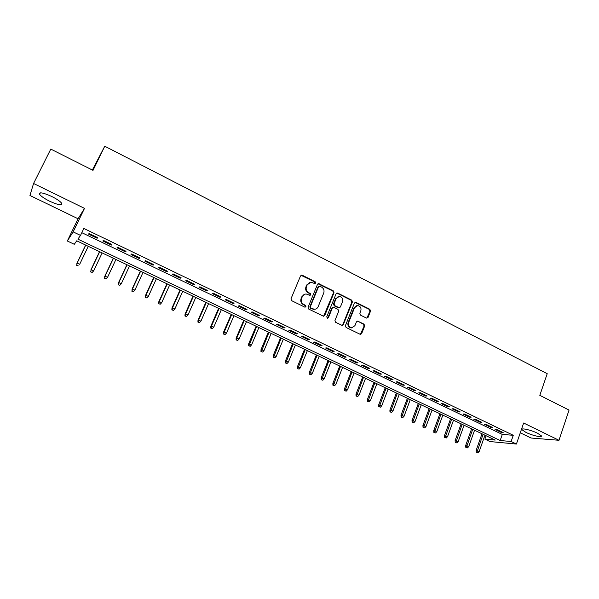 <?xml version="1.0" encoding="UTF-8"?>
<svg xmlns="http://www.w3.org/2000/svg" width="599" height="599" viewBox="0 0 599 599"><rect width="100%" height="100%" fill="white"/><g stroke="black" fill="none" stroke-linecap="round" stroke-linejoin="round"><path stroke-width="0.9" d="M315.666 283.05L315.186 281.747L302.285 275.248L300.541 275.899L290.987 298.804L291.691 300.691L304.726 307.107L305.947 306.636L305.46 305.325L303.783 304.494C301.514 303.079 300.773 301.072 301.559 298.482L302.353 296.572C303.131 294.895 304.419 294.042 306.201 294.004L309.983 295.367L310.821 294.805L310.342 293.495L308.672 292.664C306.411 291.241 305.67 289.242 306.456 286.666L307.242 284.765L310.986 282.226L314.849 283.604L315.666 283.05M314.849 283.604L314.677 281.904L301.05 275.293M305.078 307.205L305.453 306.763L304.966 305.453L303.289 304.629L303.783 304.494M309.983 295.367L309.833 293.645L308.171 292.814L308.672 292.664M537.468 433.197C530.961 429.932 520.456 427.619 521.984 429.73L525.9 432.366C532.279 435.563 542.784 437.936 541.339 435.81L537.468 433.197M51.694 196.465C42.963 192.564 38.928 191.86 39.601 194.353C41.121 196.345 44.491 198.651 49.71 201.257C58.328 205.105 62.333 205.801 61.727 203.323C60.274 201.376 56.927 199.093 51.694 196.465M366.401 318.069L368.056 317.403L370.534 311.113L369.868 309.286L355.619 302.233L354.458 303.027L345.421 325.624L346.102 327.473L360.433 334.429L361.654 333.621L364.679 325.968L364.005 324.134L357.633 321.079L356.435 321.873L354.922 325.676L351.665 327.825C349.007 327.159 347.989 325.407 348.625 322.562L354.563 307.691L357.685 305.572C360.403 306.194 361.444 307.946 360.823 310.829L359.842 313.292L360.516 315.126L366.401 318.069M511.119 441.508L516.413 444.046L489.982 441.553L484.898 439.134L495.216 440.07L76.724 240.82L74.283 244.302L67.328 241L73.153 231.88L80.513 235.407L77.9 239.136L500.172 440.52L511.119 441.508L513.268 435.293L83.845 228.474L80.513 235.407M33.566 183.481L29.95 195.476L78.08 218.77L84.511 208.377L33.566 183.481L50.788 149.091L93.017 170.363L104.758 146.216L547.216 373.694L539.811 395.34L569.05 410.068L558.979 440.28L523.646 423.006L516.413 444.046M84.511 208.377L73.153 231.88M334.01 292.739L333.329 290.882L318.638 283.627L317.47 284.413L308.088 307.227L308.777 309.106L323.557 316.265L324.785 315.456L334.01 292.739L333.478 292.881L332.797 291.032L318.009 283.791M342.8 324.703L351.845 302.121L351.171 300.286L337.252 293.278L337.791 293.128L351.725 300.151L352.399 301.993L343.347 324.606L342.126 325.414L343.347 324.606M332.924 307.407L331.779 308.208L334.01 307.414L338.001 309.398L338.682 311.248L334.968 320.472L335.65 322.329L342.126 325.414M332.31 308.081L328.417 317.702L327.556 318.264L326.732 316.871L336.099 293.787L337.791 293.128M520.276 432.807L531.036 438.019L558.979 440.28M97.659 237.646L89.034 233.505L88.562 234.134L97.158 238.26L97.659 237.646M111.916 244.504L103.38 240.401L102.856 241L111.362 245.088L111.916 244.504M126.03 251.288L117.576 247.222L117 247.799L125.423 251.842L126.03 251.288M140.009 258.004L131.638 253.983L131.009 254.523L139.342 258.528L140.009 258.004M153.846 264.661L145.557 260.677L144.876 261.186L153.134 265.155L153.846 264.661M167.548 271.242L159.341 267.304L158.608 267.783L166.784 271.714L167.548 271.242M181.115 277.764L172.991 273.863L172.205 274.32L180.306 278.206L181.115 277.764M194.548 284.226L186.506 280.362L185.675 280.789L193.694 284.645L194.548 284.226M207.853 290.62L199.886 286.794L199.01 287.198L206.947 291.009L207.853 290.62M221.031 296.962L213.139 293.166L212.218 293.54L220.08 297.321L221.031 296.962M234.082 303.229L226.265 299.478L225.299 299.829L233.086 303.573L234.082 303.229M247.013 309.443L239.271 305.722L238.26 306.052L245.972 309.758L247.013 309.443M259.816 315.606L252.149 311.914L251.093 312.221L258.731 315.89L259.816 315.606M272.5 321.7L264.9 318.047L263.807 318.324L271.377 321.963L272.5 321.7M285.064 327.743L277.539 324.119L276.401 324.373L283.896 327.982L285.064 327.743M297.508 333.725L290.058 330.139L288.875 330.371L296.303 333.942L297.508 333.725M309.84 339.648L302.458 336.099L301.237 336.309L308.597 339.843L309.84 339.648M322.052 345.526L314.737 342.007L313.479 342.194L320.772 345.698L322.052 345.526M334.16 351.343L326.912 347.854L325.609 348.019L332.834 351.493L334.16 351.343M346.155 357.109L338.967 353.657L337.634 353.799L344.792 357.236L346.155 357.109M358.037 362.822L350.917 359.4L349.546 359.52L356.637 362.927L358.037 362.822M369.808 368.482L362.754 365.091L361.347 365.188L368.378 368.565L369.808 368.482M381.473 374.09L374.487 370.729L373.042 370.811L380.013 374.158L381.473 374.09M393.041 379.646L386.115 376.322L384.633 376.374L391.536 379.691L393.041 379.646M404.497 385.157L397.631 381.855L396.119 381.892L402.962 385.179L404.497 385.157M415.856 390.615L409.05 387.343L407.507 387.366L414.283 390.623L415.856 390.615M427.109 396.029L420.371 392.787L418.783 392.787L425.507 396.014L427.109 396.029M438.266 401.39L431.579 398.178L429.97 398.155L436.634 401.36L438.266 401.39M449.325 406.706L442.698 403.524L441.051 403.486L447.655 406.654L449.325 406.706M460.279 411.977L453.72 408.817L452.043 408.765L458.587 411.91L460.279 411.977M471.143 417.196L464.637 414.066L462.93 413.991L469.421 417.114L471.143 417.196M481.918 422.377L475.464 419.27L473.727 419.18L480.158 422.273L481.918 422.377M492.588 427.506L486.193 424.429L484.434 424.324L490.806 427.386L492.588 427.506M81.823 232.682L502.291 434.425L513.268 435.293M495.044 429.423L501.363 432.456L503.175 432.598L496.833 429.543L495.044 429.423M104.758 146.216L92.366 170.034M486.096 435.728L484.898 439.134M78.08 218.77L67.328 241M502.291 434.425L500.172 440.52M97.158 238.26L97.487 237.563M111.362 245.088L111.684 244.392M125.423 251.842L125.745 251.146M139.342 258.528L139.664 257.84M153.134 265.155L153.449 264.466M166.784 271.714L167.091 271.025M180.306 278.206L180.606 277.524M193.694 284.645L193.994 283.956M206.947 291.009L207.247 290.335M220.08 297.321L220.38 296.64M233.086 303.573L233.378 302.892M245.972 309.758L246.264 309.084M258.731 315.89L259.015 315.216M271.377 321.963L271.654 321.296M283.896 327.982L284.173 327.316M296.303 333.942L296.58 333.276M308.597 339.843L308.867 339.184M320.772 345.698L321.042 345.031M332.834 351.493L333.104 350.834M344.792 357.236L345.054 356.577M356.637 362.927L356.899 362.275M368.378 368.565L368.632 367.913M380.013 374.158L380.26 373.506M391.536 379.691L391.783 379.047M402.962 385.179L403.209 384.536M414.283 390.623L414.53 389.979M425.507 396.014L425.747 395.37M436.634 401.36L436.866 400.716M447.655 406.654L447.887 406.017M458.587 411.91L458.819 411.273M469.421 417.114L469.646 416.477M480.158 422.273L480.383 421.636M490.806 427.386L491.03 426.758M501.363 432.456L501.58 431.827M309.481 282.503L307.242 284.765M308.171 292.814C305.909 291.391 305.176 289.392 305.954 286.824L306.74 284.922M304.734 294.244L302.353 296.572M303.289 304.629C301.02 303.214 300.279 301.207 301.065 298.624L301.859 296.715M323.61 316.265L333.478 292.881M319.799 286.195L318.593 286.651L310.364 306.666L310.851 307.976L314.235 309.271C316.055 309.264 317.358 308.403 318.151 306.688L323.737 293.031C324.501 290.47 323.774 288.486 321.543 287.071L319.799 286.195M318.893 286.255L318.593 286.651M315.081 309.219L312.101 308.972L310.342 308.103L309.863 306.793L318.076 286.809M331.779 308.208L327.885 317.814L328.417 317.702M327.503 318.264L327.885 317.814M342.523 301.724C343.152 298.804 342.081 297.037 339.304 296.423L336.174 298.542L334.047 303.798L334.729 305.647L339.214 307.766L340.404 306.973L342.523 301.724M338.143 296.61L336.174 298.542M339.251 307.766L338.173 307.759L334.19 305.775L333.508 303.925L335.635 298.684M337.252 293.278L336.66 293.143M356.607 305.722L354.563 307.691M352.122 327.825L351.111 327.923C348.453 327.256 347.442 325.504 348.071 322.666L354.002 307.811M360.403 334.422L364.102 326.058L363.436 324.231L357.633 321.079M366.85 318.196L369.957 311.233L369.291 309.406L355.042 302.368L355.619 302.233M76.65 265.387L78.222 265.844L76.65 265.387L77.144 263.096L79.682 264.286L88.263 246.316M76.814 265.185L77.144 263.096L85.747 245.118M76.852 263.463L85.65 245.066M90.644 271.931L92.231 272.395L90.644 271.931L91.175 269.67L93.684 270.845L102.152 252.928M90.831 271.744L91.175 269.67L99.666 251.745M90.838 270.007L99.524 251.677M93.684 270.845L92.231 272.395M104.511 278.415L106.098 278.879L104.511 278.415L105.057 276.176L107.543 277.337L115.914 259.479M104.72 278.236L105.057 276.176L113.443 258.304M104.69 276.498L113.263 258.214M107.543 277.337L106.098 278.879M118.243 284.832L119.837 285.304L118.243 284.832L118.812 282.616L121.275 283.769L129.534 265.963M118.467 284.667L118.812 282.616L127.093 264.803M118.407 282.923L126.876 264.698M121.275 283.769L119.837 285.304M131.84 291.189L133.442 291.668L131.84 291.189L132.439 288.995L134.872 290.141L143.026 272.388M132.087 291.039L132.439 288.995L140.608 271.235M131.99 289.28L140.353 271.115M134.872 290.141L133.442 291.668M145.31 297.486L146.92 297.973L145.31 297.486L145.452 295.584L145.924 295.314L148.342 296.445L156.391 278.752M145.572 297.344L145.924 295.314L153.995 277.614M145.452 295.584L153.703 277.472M148.342 296.445L146.92 297.973M158.653 303.723L160.262 304.21L158.653 303.723L158.78 301.821L159.289 301.574L161.678 302.697L169.629 285.057M158.937 303.588L159.289 301.574L167.256 283.926M158.78 301.821L166.934 283.769M161.678 302.697L160.262 304.21M171.861 309.9L173.485 310.394L171.861 309.9L171.98 308.006L172.527 307.774L174.893 308.882L182.747 291.301M172.168 309.78L172.527 307.774L180.396 290.178M171.98 308.006L180.029 290.006M174.893 308.882L173.485 310.394M184.956 316.025L186.574 316.519L184.956 316.025L185.054 314.131L185.63 313.913L187.981 315.014L195.738 297.486M185.271 315.905L185.63 313.913L193.41 296.378M185.054 314.131L193.005 296.183M187.981 315.014L186.574 316.519M197.917 322.082L199.549 322.584L197.917 322.082L198.007 320.195L200.942 321.086L208.602 303.611M198.254 321.977L198.621 320.001L206.296 302.51M198.007 320.195L205.861 302.308M200.942 321.086L199.549 322.584M210.766 328.087L212.398 328.589L210.766 328.087L210.841 326.2L213.791 327.106L221.353 309.683M211.118 327.997L211.484 326.028L219.069 308.59M210.841 326.2L218.605 308.373M213.791 327.106L212.398 328.589M223.487 334.04L225.127 334.549L223.487 334.04L223.554 332.153L226.512 333.066L233.984 315.695M223.861 333.95L224.228 331.996L231.716 314.617M223.554 332.153L231.221 314.378M226.512 333.066L225.127 334.549M236.096 339.933L237.743 340.442L236.096 339.933L236.156 338.053L239.113 338.967L246.496 321.648M236.485 339.858L236.852 337.911L244.25 320.585M236.156 338.053L243.726 320.33M239.113 338.967L237.743 340.442M248.585 345.773L250.24 346.289L248.585 345.773L248.637 343.901L251.602 344.822L258.895 327.556M248.989 345.705L256.672 326.492M248.637 343.901L256.11 326.23M251.602 344.822L250.24 346.289M260.962 351.561L262.617 352.077L260.962 351.561L260.999 349.689L263.979 350.617L271.182 333.403M261.389 351.501L268.973 332.355M260.999 349.689L268.382 332.071M263.979 350.617L262.617 352.077M273.226 357.296L274.889 357.813L273.226 357.296L273.256 355.424L276.244 356.36L283.349 339.199M273.661 357.244L281.171 338.158M273.256 355.424L280.549 337.866M276.244 356.36L274.889 357.813M285.379 362.972L287.041 363.496L285.379 362.972L285.394 361.107L288.389 362.051L295.419 344.942M285.828 362.934L293.255 343.916M285.394 361.107L292.604 343.601M288.389 362.051L287.041 363.496M297.418 368.602L299.088 369.134L297.418 368.602L297.426 366.745L300.428 367.689L307.369 350.632M297.89 368.572L305.228 349.614M297.426 366.745L304.547 349.292M300.428 367.689L299.088 369.134M309.354 374.188L311.023 374.712L309.354 374.188L309.346 372.331L312.356 373.274L319.215 356.278M309.833 374.158L317.088 355.267M309.346 372.331L316.384 354.922M312.356 373.274L311.023 374.712M321.176 379.714L322.854 380.245L321.176 379.714L321.169 377.864L324.186 378.815L330.955 361.863M321.678 379.699L328.851 360.86M321.169 377.864L328.117 360.508M324.186 378.815L322.854 380.245M332.902 385.194L334.579 385.726L332.902 385.194L332.879 383.345L335.904 384.303L342.591 367.404M333.411 385.179L340.509 366.408M332.879 383.345L339.738 366.049M335.904 384.303L334.579 385.726M344.515 390.623L346.2 391.162L344.515 390.623L344.485 388.781L347.517 389.747L354.129 372.9M345.039 390.623L352.055 371.912M344.485 388.781L351.269 371.537M347.517 389.747L346.2 391.162M356.031 396.006L357.715 396.545L356.031 396.006L355.986 394.164L359.026 395.138L365.555 378.336M356.57 396.014L363.511 377.363M355.986 394.164L362.687 376.973M359.026 395.138L357.715 396.545M367.442 401.345L369.134 401.884L367.442 401.345L367.389 399.503L370.437 400.484L376.891 383.734M367.996 401.352L374.854 382.768M367.389 399.503L374.008 382.364M370.437 400.484L369.134 401.884M378.755 406.631L380.447 407.178L378.755 406.631L378.695 404.797L381.743 405.778L388.122 389.08M379.317 406.654L386.108 388.122M378.695 404.797L385.239 387.71M381.743 405.778L380.447 407.178M389.964 411.872L391.664 412.426L389.964 411.872L389.897 410.045L392.951 411.026L399.256 394.382M390.548 411.902L397.257 393.431M389.897 410.045L396.366 393.004M392.951 411.026L391.664 412.426M401.083 417.069L402.783 417.623L401.083 417.069L401.001 415.242L404.063 416.238L410.293 399.638M401.674 417.106L408.308 398.694M401.001 415.242L407.395 398.26M404.063 416.238L402.783 417.623M412.097 422.22L413.804 422.774L412.097 422.22L412.015 420.401L415.085 421.397L421.232 404.849M412.704 422.265L419.27 403.913M412.015 420.401L418.327 403.464M415.085 421.397L413.804 422.774M423.021 427.327L424.728 427.888L423.021 427.327L422.931 425.515L426.001 426.51L432.081 410.016M423.643 427.379L430.134 409.087M422.931 425.515L429.169 408.623M426.001 426.51L424.728 427.888M433.856 432.396L435.563 432.95L433.856 432.396L433.751 430.576L436.828 431.579L442.841 415.137M434.485 432.448L440.909 414.216M433.751 430.576L439.921 413.744M436.828 431.579L435.563 432.95M444.593 437.412L446.3 437.974L444.593 437.412L444.48 435.6L447.565 436.611L453.503 420.213M445.229 437.472L451.586 419.3M444.48 435.6L450.575 418.821M447.565 436.611L446.3 437.974M455.233 442.391L456.947 442.953L455.233 442.391L455.12 440.587L458.205 441.598L464.075 425.245M455.891 442.459L462.173 424.339M455.12 440.587L461.14 423.845M458.205 441.598L456.947 442.953M465.79 447.326L467.512 447.895L465.79 447.326L465.67 445.521L468.755 446.54L474.558 430.239M466.456 447.401L472.678 429.341M465.67 445.521L471.623 428.839M468.755 446.54L467.512 447.895M476.257 452.223L477.98 452.784L476.257 452.223L476.13 450.418L479.222 451.436L484.95 435.188M476.931 452.297L483.086 434.297M476.13 450.418L482.008 433.781M479.222 451.436L477.98 452.784M314.677 281.904L315.186 281.747M304.966 305.453L305.46 305.325M309.833 293.645L310.342 293.495M305.954 286.824L306.456 286.666M301.065 298.624L301.559 298.482M301.791 275.42L302.285 275.248M324.261 315.568L324.785 315.456M318.683 283.926L319.2 283.761M332.797 291.032L333.329 290.882M309.863 306.793L310.364 306.666M310.342 308.103L310.851 307.976M312.101 308.972L312.611 308.844M351.171 300.286L351.725 300.151M351.845 302.121L352.399 301.993M333.508 303.925L334.047 303.798M334.19 305.775L334.729 305.647M338.173 307.759L338.712 307.639M348.071 322.666L348.625 322.562M357.543 321.304L358.105 321.206M363.436 324.231L364.005 324.134M364.102 326.058L364.679 325.968M361.085 333.71L361.654 333.621M355.566 302.495L356.128 302.368M369.291 309.406L369.868 309.286M369.957 311.233L370.534 311.113M367.479 317.507L368.056 317.403M521.984 429.73L522.216 429.056M39.601 194.353L40.35 192.848M301.207 275.278L301.701 275.106M318.121 283.784L318.638 283.627M313.726 309.391L314.235 309.271M338.675 307.893L339.214 307.766M336.72 293.143L337.259 292.993M351.111 327.923L351.665 327.825"/></g></svg>
